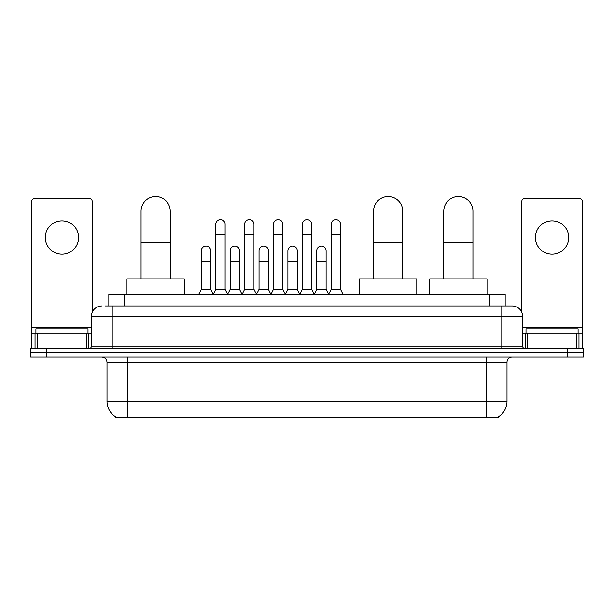 <?xml version="1.0" encoding="UTF-8"?>
<svg xmlns="http://www.w3.org/2000/svg" width="614" height="614" viewBox="0 0 614 614"><rect width="100%" height="100%" fill="white"/><g stroke="black" fill="none" stroke-linecap="round" stroke-linejoin="round"><path stroke-width="0.92" d="M105.439 305.956L112.208 305.956L105.439 305.956L108.832 305.956L108.832 294.497L505.168 294.497L505.168 305.956M498.146 416.906L498.146 417.413L115.854 417.413L115.854 416.906M116.008 416.998A18.228 18.228 0 0 1 107.005 401.272L127.835 401.272L127.835 416.998L486.165 416.998L486.165 401.272L506.995 401.272L506.995 362.206A5.211 5.211 0 0 1 512.206 357.003M107.005 401.272L107.005 362.206C106.69 359.044 104.956 357.31 101.794 357.003M497.992 416.998A18.228 18.228 0 0 0 506.995 401.272M46.326 348.668L583.3 348.668L583.3 352.835L30.7 352.835L30.7 357.003L46.326 357.003L46.326 352.835L30.7 352.835L30.7 348.668L46.326 348.668L46.326 352.835L583.3 352.835L583.3 357.003L46.326 357.003M101.794 305.956A10.415 10.415 0 0 0 91.379 316.371L91.379 346.066A2.602 2.602 0 0 1 88.769 348.668M512.206 305.956L501.791 305.956L512.206 305.956A10.415 10.415 0 0 1 522.621 316.371L522.621 346.066C522.775 347.647 523.642 348.514 525.231 348.668M522.621 316.371L112.208 316.371L112.208 305.956L501.791 305.956L501.791 346.066L522.621 346.066M87.994 333.041L87.994 328.874L35.911 328.874L35.911 333.041M61.953 220.856A16.67 16.67 0 0 0 45.282 237.518A16.67 16.67 0 0 0 61.953 254.188A16.67 16.67 0 0 0 78.615 237.518A16.67 16.67 0 0 0 61.953 220.856M86.298 348.668L86.298 333.041L37.6 333.041L37.6 348.668M92.161 312.419L92.161 201.269A2.602 2.602 0 0 0 89.552 198.667L34.346 198.667A2.602 2.602 0 0 0 31.744 201.269L31.744 333.041L37.6 333.041M86.298 333.041L91.379 333.041M31.744 348.668L31.744 333.041M578.089 333.041L578.089 328.874L526.006 328.874L526.006 333.041M141.066 278.879L141.066 211.17A14.582 14.582 0 0 1 155.649 196.587A14.582 14.582 0 0 1 170.232 211.17A14.582 14.582 0 0 0 155.649 196.587M170.232 278.879L170.232 211.17M184.292 294.497L184.292 278.879L126.998 278.879L126.998 294.497M373.565 278.879L373.565 211.17A14.582 14.582 0 0 1 388.148 196.587A14.582 14.582 0 0 1 402.73 211.17A14.582 14.582 0 0 0 388.148 196.587M402.73 278.879L402.73 211.17M416.791 294.497L416.791 278.879L359.497 278.879L359.497 294.497M443.769 278.879L443.769 211.17A14.582 14.582 0 0 1 458.351 196.587A14.582 14.582 0 0 1 472.934 211.17A14.582 14.582 0 0 0 458.351 196.587M472.934 278.879L472.934 211.17M487.002 294.497L487.002 278.879L429.708 278.879L429.708 294.497M213.15 294.497L215.752 289.294L225.123 289.294L227.733 294.497M225.123 289.294L225.123 224.294A4.689 4.689 0 0 0 220.441 219.605A4.689 4.689 0 0 1 220.733 219.612M215.752 289.294L215.752 234.709L225.123 234.709M215.752 234.709L215.752 224.294A4.689 4.689 0 0 1 220.441 219.605M242 294.497L244.602 289.294L253.981 289.294L256.583 294.497M253.981 289.294L253.981 224.294A4.689 4.689 0 0 0 249.292 219.605A4.689 4.689 0 0 1 249.583 219.612M244.602 289.294L244.602 234.709L253.981 234.709M244.602 234.709L244.602 224.294A4.689 4.689 0 0 1 249.292 219.605M270.851 294.497L273.46 289.294L282.831 289.294L285.441 294.497M282.831 289.294L282.831 224.294A4.689 4.689 0 0 0 278.15 219.605A4.689 4.689 0 0 1 278.441 219.612M273.46 289.294L273.46 234.709L282.831 234.709M273.46 234.709L273.46 224.294A4.689 4.689 0 0 1 278.15 219.605M299.709 294.497L302.311 289.294L311.689 289.294L314.291 294.497M311.689 289.294L311.689 224.294A4.689 4.689 0 0 0 307 219.605A4.689 4.689 0 0 1 307.292 219.612M302.311 289.294L302.311 234.709L311.689 234.709M302.311 234.709L302.311 224.294A4.689 4.689 0 0 1 307 219.605M328.559 294.497L331.169 289.294L340.54 289.294L343.149 294.497M340.54 289.294L340.54 224.294A4.689 4.689 0 0 0 335.85 219.605A4.689 4.689 0 0 1 336.15 219.612M331.169 289.294L331.169 234.709L340.54 234.709M331.169 234.709L331.169 224.294A4.689 4.689 0 0 1 335.85 219.605M198.721 294.497L201.323 289.294L210.702 289.294L213.227 294.344M210.702 289.294L210.702 250.75A4.689 4.689 0 0 0 206.304 246.076A4.689 4.689 0 0 1 210.702 250.75M201.323 289.294L201.323 261.165L210.702 261.165M201.323 261.165L201.323 250.75A4.689 4.689 0 0 1 206.304 246.076M227.648 294.344L230.181 289.294L239.552 289.294L242.077 294.344M239.552 289.294L239.552 250.75A4.689 4.689 0 0 0 235.162 246.076A4.689 4.689 0 0 1 239.552 250.75M230.181 289.294L230.181 261.165L239.552 261.165M230.181 261.165L230.181 250.75A4.689 4.689 0 0 1 235.162 246.076M256.506 294.344L259.031 289.294L268.41 289.294L270.935 294.344M268.41 289.294L268.41 250.75A4.689 4.689 0 0 0 264.012 246.076A4.689 4.689 0 0 1 268.41 250.75M259.031 289.294L259.031 261.165L268.41 261.165M259.031 261.165L259.031 250.75A4.689 4.689 0 0 1 264.012 246.076M285.356 294.344L287.889 289.294L297.26 289.294L299.786 294.344M297.26 289.294L297.26 250.75A4.689 4.689 0 0 0 292.87 246.076A4.689 4.689 0 0 1 297.26 250.75M287.889 289.294L287.889 261.165L297.26 261.165M287.889 261.165L287.889 250.75A4.689 4.689 0 0 1 292.87 246.076M314.214 294.344L316.74 289.294L326.111 289.294L328.643 294.344M326.111 289.294L326.111 250.75A4.689 4.689 0 0 0 321.721 246.076A4.689 4.689 0 0 1 326.111 250.75M316.74 289.294L316.74 261.165L326.111 261.165M316.74 261.165L316.74 250.75A4.689 4.689 0 0 1 321.721 246.076M552.047 220.856A16.67 16.67 0 0 0 535.385 237.518A16.67 16.67 0 0 0 552.047 254.188A16.67 16.67 0 0 0 568.717 237.518A16.67 16.67 0 0 0 552.047 220.856M576.4 348.668L576.4 333.041L527.702 333.041L527.702 348.668M582.256 348.668L582.256 333.041L582.256 348.668M576.4 333.041L582.256 333.041L582.256 201.269A2.602 2.602 0 0 0 579.654 198.667L524.448 198.667A2.602 2.602 0 0 0 521.839 201.269L521.839 312.419M522.621 333.041L527.702 333.041M484.085 417.413L484.085 416.906M129.915 417.413L129.915 416.906M124.458 305.956L124.458 294.497M489.542 305.956L489.542 294.497M486.165 357.003L486.165 362.206L107.005 362.206M506.995 362.206L486.165 362.206L486.165 401.272L127.835 401.272L127.835 357.003M567.674 357.003L567.674 348.668M112.208 348.668L112.208 316.371L91.379 316.371M91.379 346.066L501.791 346.066L501.791 348.668M91.379 327.83L31.744 327.83M88.861 333.041L88.861 348.668M31.782 333.041L31.782 348.668M35.036 348.668L35.036 333.041M141.066 242.415L170.232 242.415M373.565 242.415L402.73 242.415M443.769 242.415L472.934 242.415M582.256 327.83L522.621 327.83M582.218 348.668L582.218 333.041M578.964 333.041L578.964 348.668M525.139 348.668L525.139 333.041"/></g></svg>
